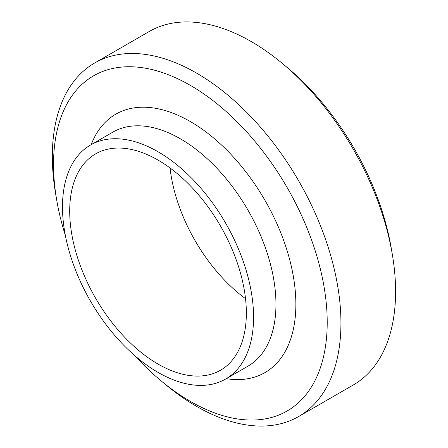 <?xml version="1.0" encoding="UTF-8"?>
<svg xmlns="http://www.w3.org/2000/svg" width="448" height="448" viewBox="0 0 448 448"><rect width="100%" height="100%" fill="white"/><g stroke="black" fill="none" stroke-linecap="round" stroke-linejoin="round"><path stroke-width="0.67" d="M160.922 380.699L165.581 384.574A204.075 117.824 -120 0 0 298.67 416.511A204.075 117.824 -120 0 0 340.939 323.086A204.075 117.824 -120 0 0 251.86 117.712A204.075 117.824 -120 0 0 94.595 63.039A204.075 117.824 -120 0 0 55.709 194.27L56.739 200.239A193.519 111.731 60 0 1 175.56 77.762A193.519 111.731 60 0 1 327.214 322.398A193.519 111.731 60 0 1 160.922 380.699A193.519 111.731 60 0 1 134.635 355.522M65.397 235.592A193.519 111.731 60 0 1 56.739 200.239M94.595 63.039L149.246 31.489A204.075 117.824 60 0 1 282.335 63.426A204.075 117.824 60 0 1 392.207 253.73A204.075 117.824 60 0 1 395.59 291.536A204.075 117.824 60 0 1 353.321 384.961L298.67 416.511M392.207 253.73L391.182 247.761A193.519 111.731 -120 0 0 286.994 67.301L282.335 63.426M170.044 167.966A124.908 72.117 -120 0 0 245.532 298.71M246.35 313.057A124.908 72.117 -120 0 0 191.828 187.354A124.908 72.117 -120 0 0 95.575 153.894A124.908 72.117 -120 0 0 95.57 298.122A124.908 72.117 -120 0 0 220.483 370.238A124.908 72.117 -120 0 0 246.35 313.057M253.568 317.223A135.111 78.008 -120 0 0 194.589 181.25A135.111 78.008 -120 0 0 90.474 145.057A135.111 78.008 -120 0 0 90.468 301.067A135.111 78.008 -120 0 0 225.585 379.075A135.111 78.008 -120 0 0 253.568 317.223M226.296 378.661A149.19 86.134 -120 0 0 295.865 304.298A149.19 86.134 -120 0 0 208.611 133.946A149.19 86.134 -120 0 0 91.185 144.642M225.585 379.075L247.974 366.15A135.111 78.008 -120 0 0 275.957 304.298A135.111 78.008 -120 0 0 216.983 168.33A135.111 78.008 -120 0 0 112.868 132.121L90.474 145.057"/></g></svg>
